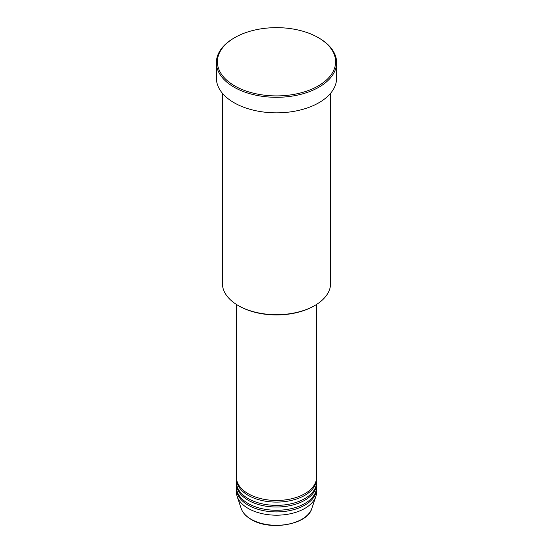 <?xml version="1.0" encoding="UTF-8"?>
<svg xmlns="http://www.w3.org/2000/svg" width="553" height="553" viewBox="0 0 553 553"><rect width="100%" height="100%" fill="white"/><g stroke="black" fill="none" stroke-linecap="round" stroke-linejoin="round"><path stroke-width="0.83" d="M236.428 304.44L236.428 477.322A40.072 23.136 0 0 0 248.166 493.684A40.072 23.136 0 0 0 291.839 498.702A40.072 23.136 0 0 0 316.572 477.322L316.572 304.44M236.449 478.145A40.072 23.136 0 0 0 236.428 478.96A40.072 23.136 0 0 0 248.166 495.322A40.072 23.136 0 0 0 291.839 500.334A40.072 23.136 0 0 0 316.572 478.96A40.072 23.136 0 0 0 316.551 478.145M236.428 478.96L236.428 482.23A40.072 23.136 0 0 0 248.166 498.592A40.072 23.136 0 0 0 291.839 503.61A40.072 23.136 0 0 0 316.572 482.23L316.572 478.96M236.449 483.052A40.072 23.136 0 0 0 236.428 483.868A40.072 23.136 0 0 0 248.166 500.23A40.072 23.136 0 0 0 291.839 505.242A40.072 23.136 0 0 0 316.572 483.868A40.072 23.136 0 0 0 316.551 483.052M236.428 483.868L236.428 487.138A40.072 23.136 0 0 0 248.166 503.5A40.072 23.136 0 0 0 291.839 508.518A40.072 23.136 0 0 0 316.572 487.138L316.572 483.868M236.449 487.96A40.072 23.136 0 0 0 236.428 488.776A40.072 23.136 0 0 0 248.166 505.138A40.072 23.136 0 0 0 291.839 510.149A40.072 23.136 0 0 0 316.572 488.776A40.072 23.136 0 0 0 316.551 487.96M314.754 305.539L314.049 305.954A53.095 30.657 180 0 1 238.951 305.954L238.246 305.539A54.097 31.238 0 0 0 314.754 305.539A54.097 31.238 0 0 0 330.597 283.454L330.597 93.263M234.707 85.909A59.109 34.127 0 0 0 318.293 85.909A59.109 34.127 0 0 0 318.3 37.645A59.109 34.127 0 0 0 318.293 37.645L319.005 38.053A60.111 34.708 180 0 1 336.611 62.593A60.111 34.708 180 0 1 299.505 94.66A60.111 34.708 180 0 1 233.995 87.132A60.111 34.708 180 0 1 216.389 62.593A60.111 34.708 180 0 1 233.995 38.053L234.7 37.645A59.109 34.127 0 0 0 234.707 85.909M216.389 62.593L216.389 78.139A60.111 34.708 0 0 0 233.995 102.678A60.111 34.708 0 0 0 299.505 110.199A60.111 34.708 0 0 0 336.611 78.139L336.611 62.593M236.428 488.776L236.428 492.046A40.072 23.136 0 0 0 237.154 496.435A40.072 23.136 0 0 0 248.166 508.407A40.072 23.136 0 0 0 288.244 514.172A40.072 23.136 0 0 0 315.846 496.435A40.072 23.136 0 0 0 316.572 492.046L316.572 488.776M319.005 38.053L318.3 37.645A59.109 34.127 0 0 0 234.7 37.645M222.403 93.263L222.403 283.454A54.097 31.238 0 0 0 238.246 305.539L238.951 305.954M251.062 519.219A35.98 20.772 0 0 0 287.042 524.389A35.98 20.772 0 0 0 311.823 508.47C307.586 524.735 269.905 531.233 251.242 519.481C246.044 516.454 242.691 512.783 241.177 508.47A35.98 20.772 0 0 0 251.062 519.219M311.823 508.47L315.846 496.435M241.177 508.47L237.154 496.435"/></g></svg>
